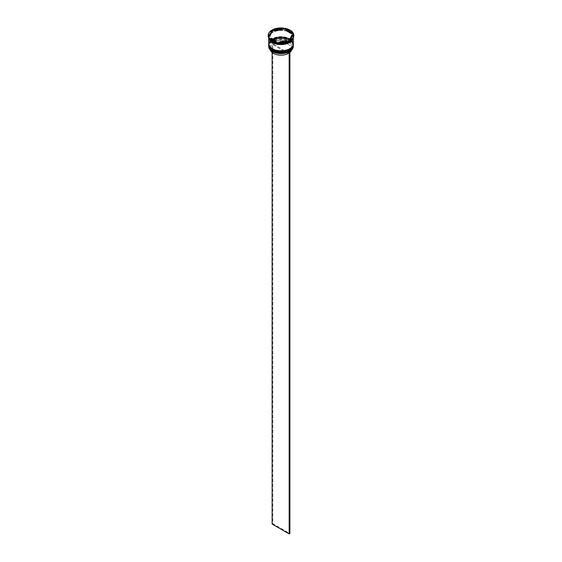 <?xml version="1.0" encoding="UTF-8"?>
<svg xmlns="http://www.w3.org/2000/svg" width="562" height="562" viewBox="0 0 562 562"><rect width="100%" height="100%" fill="white"/><g stroke="black" fill="none" stroke-linecap="round" stroke-linejoin="round"><path stroke-width="0.42" stroke-dasharray="2.81 2.11" d="M272.366 51.542A12.202 7.046 180 0 1 272.366 41.574A12.202 7.046 180 0 1 289.634 41.574A12.202 7.046 180 0 1 289.669 51.521M293.301 46.477A12.301 7.102 0 0 0 289.697 41.455A12.301 7.102 0 0 0 276.293 39.916A12.301 7.102 0 0 0 268.699 46.477M272.507 50.411A12.006 6.934 180 0 1 272.507 40.612A12.006 6.934 180 0 1 289.493 40.612A12.006 6.934 0 0 0 272.507 40.612A12.006 6.934 0 0 0 268.994 45.508A12.006 6.934 0 0 0 272.507 50.411A12.006 6.934 0 0 0 285.594 51.915A12.006 6.934 0 0 0 293.006 45.508A12.006 6.934 0 0 0 289.493 40.612L289.697 40.731A12.301 7.102 180 0 1 293.294 45.515M272.507 49.21A12.006 6.934 180 0 1 272.507 39.403A12.006 6.934 180 0 1 289.493 39.403A12.006 6.934 0 0 0 272.507 39.403A12.006 6.934 0 0 0 268.994 44.307A12.006 6.934 0 0 0 272.507 49.21A12.006 6.934 0 0 0 285.594 50.713A12.006 6.934 0 0 0 293.006 44.307A12.006 6.934 0 0 0 289.493 39.403L289.697 39.523A12.301 7.102 180 0 1 293.294 44.307M289.767 41.251A12.301 7.102 0 0 0 293.301 36.27A12.301 7.102 0 0 0 289.697 31.247A12.301 7.102 0 0 0 276.293 29.709A12.301 7.102 0 0 0 268.699 36.27A12.301 7.102 0 0 0 272.303 41.293M293.224 33.685A12.8 7.39 0 0 0 290.048 30.643A12.8 7.39 0 0 0 284.786 28.81M293.139 34.394A12.497 7.215 180 0 1 293.308 34.844L293.476 34.233A12.8 7.39 0 0 1 293.8 35.87M290.561 40.759L290.392 40.886A12.497 7.215 180 0 0 290.561 40.759L293.308 34.844M272.507 49.849A12.006 6.934 0 0 0 285.594 51.353A12.006 6.934 0 0 0 293.006 44.946A12.006 6.934 0 0 0 289.493 40.05A12.006 6.934 0 0 0 276.406 38.546A12.006 6.934 0 0 0 268.994 44.946A12.006 6.934 0 0 0 272.507 49.849A12.006 6.934 0 0 0 289.493 49.849A12.006 6.934 0 0 0 289.493 40.05A12.006 6.934 0 0 0 272.507 40.05A12.006 6.934 0 0 0 272.507 49.849M293.301 44.749A12.301 7.102 0 0 0 289.697 39.923A12.301 7.102 0 0 0 276.455 38.349A12.301 7.102 0 0 0 268.699 44.749M272.507 48.648A12.006 6.934 0 0 0 285.594 50.151A12.006 6.934 0 0 0 293.006 43.745A12.006 6.934 0 0 0 289.493 38.841A12.006 6.934 0 0 0 276.406 37.338A12.006 6.934 0 0 0 268.994 43.745A12.006 6.934 0 0 0 272.507 48.648A12.006 6.934 0 0 0 289.493 48.648A12.006 6.934 0 0 0 289.493 38.841A12.006 6.934 0 0 0 272.507 38.841A12.006 6.934 0 0 0 272.507 48.648M293.301 43.745A12.301 7.102 0 0 0 289.697 38.722A12.301 7.102 0 0 0 276.293 37.183A12.301 7.102 0 0 0 268.699 43.745M293.28 37.949A12.301 7.102 0 0 0 293.301 37.471A12.301 7.102 0 0 0 289.697 32.448A12.301 7.102 0 0 0 276.363 30.896A12.301 7.102 0 0 0 268.699 37.387M293.153 38.181A12.301 7.102 0 0 0 293.301 37.071A12.301 7.102 0 0 0 289.697 32.048A12.301 7.102 0 0 0 276.293 30.51A12.301 7.102 0 0 0 268.699 37.071A12.301 7.102 0 0 0 268.713 37.436M290.589 33.207A10.826 6.252 0 0 0 288.657 31.69A10.826 6.252 0 0 0 286.023 30.573M288.229 53.545L273.076 44.791A10.727 6.196 0 0 0 270.273 48.964A10.727 6.196 0 0 0 270.47 50.151M273.076 44.791L273.076 42.782A10.727 6.196 0 0 0 270.273 46.955A10.727 6.196 0 0 0 273.413 51.339L273.069 51.135A11.219 6.477 0 0 0 273.069 51.135A11.219 6.477 0 0 0 288.58 51.332L288.229 52.231M273.076 42.782L272.725 42.178A11.219 6.477 0 0 0 273.062 51.135L273.413 51.339A10.727 6.196 0 0 0 288.229 51.535M289.275 50.931L288.924 51.135A10.727 6.196 0 0 0 291.727 46.955A10.727 6.196 0 0 0 285.334 41.293A10.727 6.196 0 0 0 273.771 42.382L273.42 41.778A11.219 6.477 0 0 1 288.931 41.974A11.219 6.477 0 0 1 289.275 50.931L289.873 51.275L289.177 51.683L288.58 51.332M273.42 41.778L272.823 41.433L272.127 41.834L272.127 52.449M272.725 42.178L272.127 41.834M280.557 42.136L280.557 42.354A10.826 6.252 0 0 0 286.796 41.391L286.796 41.174M271.411 39.01L271.411 39.01A10.826 6.252 0 0 0 275.977 41.644L271.411 39.01M271.853 32.765A10.826 6.252 0 0 0 270.174 36.108M281.443 29.863A10.826 6.252 0 0 0 275.204 30.826M271.608 30.847A12.8 7.39 0 0 0 268.2 35.87M283.831 28.662A12.8 7.39 0 0 0 272.303 30.446M293.476 33.671L293.476 34.233M268.706 44.307A12.301 7.102 180 0 1 272.303 39.523A12.301 7.102 180 0 1 289.697 39.523L289.493 39.403A12.006 6.934 180 0 1 289.592 49.147M268.706 45.515A12.301 7.102 180 0 1 272.303 40.731A12.301 7.102 180 0 1 289.697 40.731L289.493 40.612A12.006 6.934 180 0 1 289.592 50.355M268.776 37.619A12.497 7.215 180 0 0 269.247 38.567L268.776 38.054M278.808 43.211L289.051 41.63M269.247 38.567L276.75 42.895M281.443 29.273L275.204 30.236M290.589 32.399L286.023 29.765M286.796 41.391L280.557 42.354M291.826 36.108A10.826 6.252 0 0 0 291.818 35.856L290.147 39.452M291.818 35.856L291.818 35.048M288.924 51.135L288.924 53.144A10.727 6.196 0 0 0 289.873 52.449M291.53 50.151A10.727 6.196 0 0 0 291.727 48.964A10.727 6.196 0 0 0 285.334 43.302A10.727 6.196 0 0 0 273.771 44.391L273.771 42.382M288.924 53.144L273.771 44.391M272.823 41.433L272.823 523.651L289.873 533.5M272.127 524.058L272.823 523.651M293.301 45.227A12.301 7.102 0 0 0 289.697 40.246A12.301 7.102 0 0 0 276.321 38.701A12.301 7.102 0 0 0 268.699 45.227M268.699 45.072A12.301 7.102 180 0 1 276.385 38.602A12.301 7.102 180 0 1 289.697 40.169A12.301 7.102 180 0 1 293.301 45.072M293.301 44.026A12.301 7.102 0 0 0 289.697 39.045A12.301 7.102 0 0 0 276.321 37.492A12.301 7.102 0 0 0 268.699 44.026M268.699 43.864A12.301 7.102 180 0 1 276.385 37.401A12.301 7.102 180 0 1 289.697 38.961A12.301 7.102 180 0 1 293.301 43.864M272.331 42.073A12.252 7.074 0 0 0 289.669 42.073A12.252 7.074 0 0 0 289.669 32.069A12.252 7.074 0 0 0 272.331 32.069A12.252 7.074 0 0 0 272.331 42.073M268.755 37.773A12.252 7.074 180 0 1 276.068 30.994A12.252 7.074 180 0 1 289.669 32.47A12.252 7.074 180 0 1 293.209 38.076M293.301 45.192C293.238 43.155 292.022 41.44 289.641 40.028C282.595 35.532 268.193 38.919 268.699 45.192M293.301 43.984C293.238 41.953 292.022 40.232 289.641 38.827C282.595 34.331 268.193 37.717 268.699 43.984M293.006 37.275C293.673 43 279.356 46.541 272.458 42.066C270.174 40.689 269.022 39.094 268.994 37.275C268.327 31.549 282.644 28.002 289.542 32.484C291.826 33.853 292.978 35.448 293.006 37.275M293.006 45.508L293.006 44.946M293.006 44.307L293.006 43.745M293.301 37.893L293.301 37.471M293.301 37.071L293.301 36.27M270.273 48.964L270.273 46.955M268.699 37.071L268.699 36.27M268.994 44.307L268.994 43.745M268.994 45.508L268.994 44.946M291.727 48.964L291.727 46.955"/><path stroke-width="0.84" d="M289.669 51.521A12.202 7.046 180 0 1 289.634 51.542A12.202 7.046 180 0 1 272.366 51.542L272.303 51.5A12.301 7.102 0 0 0 289.697 51.5A12.301 7.102 0 0 0 293.301 46.477L293.301 45.754A12.301 7.102 180 0 1 285.707 52.315A12.301 7.102 180 0 1 272.303 50.777A12.301 7.102 180 0 1 268.699 45.754A12.301 7.102 180 0 1 268.706 45.515M293.294 44.307A12.301 7.102 180 0 1 293.301 44.546A12.301 7.102 180 0 1 285.707 51.107A12.301 7.102 180 0 1 272.303 49.568A12.301 7.102 180 0 1 268.699 44.546A12.301 7.102 180 0 1 268.706 44.307M268.776 37.492L277.214 42.361A12.8 7.39 0 0 1 271.952 40.527A12.8 7.39 0 0 1 268.776 37.492L268.776 38.054A12.8 7.39 0 0 0 271.952 41.089L272.303 41.293A12.301 7.102 0 0 0 289.697 41.293A12.301 7.102 0 0 0 289.767 41.251M293.139 34.394A12.497 7.215 180 0 0 292.753 33.65L293.224 33.685L293.224 33.116L284.786 28.248L285.25 29.322A12.497 7.215 180 0 0 283.192 29.006L283.831 28.1L272.303 29.884L272.303 30.446L272.949 30.587A12.497 7.215 180 0 0 271.439 31.458L268.692 37.373A12.301 7.102 0 0 0 268.699 37.471A12.301 7.102 0 0 0 272.303 42.494A12.301 7.102 0 0 0 285.327 44.124A12.301 7.102 0 0 0 293.28 37.949M289.697 41.293L289.837 41.209A12.497 7.215 180 0 0 290.392 40.871A12.8 7.39 0 0 0 293.8 35.87L293.8 35.308A12.8 7.39 0 0 0 293.476 33.671L290.392 40.324A12.8 7.39 0 0 0 293.8 35.308M289.837 41.209A12.497 7.215 180 0 1 289.051 41.63L289.697 41.286A12.8 7.39 0 0 1 278.169 43.07L278.169 42.508L289.697 40.724L289.697 41.286M272.303 41.293L271.952 41.089A12.8 7.39 0 0 0 277.214 42.923L276.75 42.895A12.497 7.215 180 0 0 278.808 43.211L278.169 43.07M268.699 44.749A12.301 7.102 0 0 0 268.699 44.946A12.301 7.102 0 0 0 272.303 49.969A12.301 7.102 0 0 0 285.707 51.514A12.301 7.102 0 0 0 293.301 44.946A12.301 7.102 0 0 0 293.301 44.749M268.699 37.471L268.699 43.745A12.301 7.102 0 0 0 272.303 48.768A12.301 7.102 0 0 0 285.707 50.306A12.301 7.102 0 0 0 293.301 43.745L293.301 37.893M268.847 38.181A12.301 7.102 0 0 0 272.303 42.094A12.301 7.102 0 0 0 284.808 43.829A12.301 7.102 0 0 0 293.153 38.181M292.753 33.65L290.589 32.399A10.826 6.252 0 0 0 288.657 30.882A10.826 6.252 0 0 0 286.023 29.765L285.25 29.322M286.023 30.573L286.023 29.765L290.589 32.399L290.589 33.207L286.023 30.573M270.47 50.151A10.727 6.196 0 0 0 273.413 53.348A10.727 6.196 0 0 0 288.229 53.545L288.229 52.231M272.366 51.542L272.303 51.5A12.301 7.102 0 0 1 268.699 46.477L268.699 45.754M280.557 42.136L280.557 41.553A10.826 6.252 0 0 0 286.796 40.583L286.796 41.174M271.411 39.01L271.411 38.209A10.826 6.252 0 0 0 275.977 40.843L275.977 41.644M271.853 31.957A10.826 6.252 0 0 0 270.174 35.308A10.826 6.252 0 0 0 270.182 35.561L271.853 31.957L270.182 35.561M270.174 35.308L270.174 36.108A10.826 6.252 0 0 0 270.182 36.361M281.443 29.055A10.826 6.252 0 0 0 275.204 30.025L275.204 30.826L281.443 29.863L281.443 29.055L275.204 30.025M280.557 41.553L286.796 40.583M271.411 38.209L275.977 40.843M278.169 42.508A12.8 7.39 0 0 0 289.697 40.724M271.608 30.285A12.8 7.39 0 0 0 268.2 35.308A12.8 7.39 0 0 0 268.524 36.937M283.831 28.1A12.8 7.39 0 0 0 272.303 29.884M293.224 33.116A12.8 7.39 0 0 0 284.786 28.248M277.214 42.361L277.214 42.923M268.2 35.308L268.2 35.87A12.8 7.39 0 0 0 268.524 37.506M290.392 40.886L290.392 40.324M268.713 37.436A12.301 7.102 0 0 0 268.776 37.886M268.776 37.619A12.497 7.215 180 0 1 268.692 37.373L271.439 31.458M283.192 29.006L281.443 29.273M275.204 30.236L272.949 30.587M290.147 38.652L290.147 39.452A10.826 6.252 0 0 0 291.826 36.108L291.826 35.308A10.826 6.252 0 0 0 291.818 35.048L290.147 38.652A10.826 6.252 0 0 0 291.826 35.308M289.873 52.449A10.727 6.196 0 0 0 291.53 50.151M272.127 52.449L272.127 524.058L289.177 533.9L289.873 533.5L289.873 51.395M289.177 51.788L289.177 533.9M289.592 50.355A12.006 6.934 180 0 1 272.507 50.411M268.699 45.227A12.301 7.102 0 0 0 268.699 45.269A12.301 7.102 0 0 0 272.303 50.292A12.301 7.102 0 0 0 285.707 51.83A12.301 7.102 0 0 0 293.301 45.269A12.301 7.102 0 0 0 293.301 45.227M293.301 45.072A12.301 7.102 180 0 1 293.301 45.192A12.301 7.102 180 0 1 285.707 51.753A12.301 7.102 180 0 1 272.303 50.215A12.301 7.102 180 0 1 268.699 45.192A12.301 7.102 180 0 1 268.699 45.072L268.699 45.269C268.762 47.306 269.978 49.02 272.359 50.425C279.412 54.928 293.807 51.542 293.301 45.269L293.301 45.065M289.592 49.147A12.006 6.934 180 0 1 272.507 49.21M268.699 44.026A12.301 7.102 0 0 0 268.699 44.068A12.301 7.102 0 0 0 272.303 49.091A12.301 7.102 0 0 0 285.707 50.629A12.301 7.102 0 0 0 293.301 44.068A12.301 7.102 0 0 0 293.301 44.026M293.301 43.864A12.301 7.102 180 0 1 293.301 43.984A12.301 7.102 180 0 1 285.707 50.545A12.301 7.102 180 0 1 272.303 49.006A12.301 7.102 180 0 1 268.699 43.984A12.301 7.102 180 0 1 268.699 43.864L268.699 44.068C268.762 46.098 269.978 47.819 272.359 49.224C279.412 53.72 293.807 50.334 293.301 44.068L293.301 43.864M293.209 38.076A12.252 7.074 180 0 1 285.201 44.117A12.252 7.074 180 0 1 272.331 42.48A12.252 7.074 180 0 1 268.791 38.076M293.301 44.946L293.301 44.546M268.699 44.946L268.699 44.546"/></g></svg>
